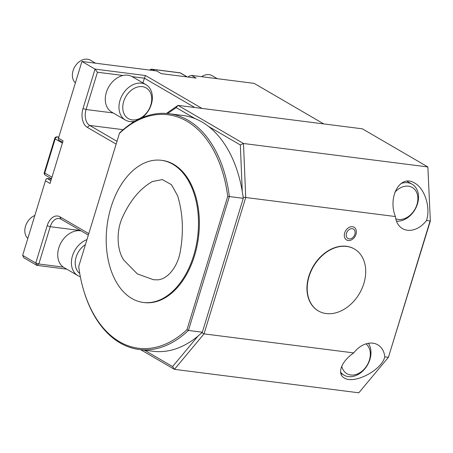 <?xml version="1.0" encoding="UTF-8"?>
<svg xmlns="http://www.w3.org/2000/svg" width="453" height="453" viewBox="0 0 453 453"><rect width="100%" height="100%" fill="white"/><g stroke="black" fill="none" stroke-linecap="round" stroke-linejoin="round"><path stroke-width="0.68" d="M123.907 260.215L137.35 273.906L153.403 279.694L156.664 279.841C166.897 280.192 177.616 267.338 180.266 251.551C183.776 231.698 182.899 213.114 177.633 195.804L171.483 184.705L162.372 179.586L152.474 181.506C140.073 188.522 130.028 200.56 122.35 217.621C116.127 231.081 116.834 250.277 123.907 260.215M131.829 298.493A71.642 45.634 97.2 0 1 108.663 216.33A71.642 45.634 97.2 0 1 161.393 160.305A71.642 45.634 97.2 0 1 197.616 237.134A71.642 45.634 97.2 0 1 143.307 302.445A71.642 45.634 97.2 0 1 131.829 298.493M144.439 350.163L172.587 366.556L198.04 336.047A118.839 75.691 97.2 0 1 153.006 351.256L139.094 349.484A118.839 75.691 97.2 0 1 83.607 290.124L83.409 289.456A117.701 74.966 -82.8 0 0 187.01 329.591L227.723 196.426A117.701 74.966 -82.8 0 0 119.428 133.38L78.714 266.545A117.701 74.966 -82.8 0 0 83.409 289.456M119.428 133.38L119.751 132.752A118.839 75.691 97.2 0 1 169.082 113.709L183.001 115.481A118.839 75.691 97.2 0 1 195.175 118.669L176.166 107.604L167.627 113.544M240.339 144.96L208.578 126.472A118.839 75.691 97.2 0 1 242.259 191.404L240.339 144.96L243.488 143.493L245.724 197.502L204.031 333.872L174.433 369.348L140.657 349.688M201.596 76.687A13.647 10.159 -59.8 0 1 212.044 75.628L217.293 78.686M51.399 179.031L47.186 178.493L50.9 180.662M62.627 142.304L58.913 140.141L58.312 139.365L58.477 138.171L63.075 140.849L50.045 183.465L45.447 180.787L22.65 255.362L35.776 263.006L47.174 225.719A14.785 9.417 97.2 0 1 59.943 216.834L88.782 233.623M323.776 123.918L254.133 83.369L191.511 75.408L196.104 78.08L161.319 73.658L156.727 70.979L81.931 61.466L95.056 69.111L97.457 72.225L86.059 109.513A12.508 7.967 -82.8 0 0 89.694 125.436L116.999 141.33M349.099 238.912A5.459 4.066 -59.8 0 1 346.488 233.272A5.459 4.066 -59.8 0 1 352.224 228.686A5.459 4.066 -59.8 0 1 354.835 234.331A5.459 4.066 -59.8 0 1 349.099 238.912M355.984 234.326A7.39 5.498 120.2 0 0 349.342 227.259A7.39 5.498 120.2 0 0 345.679 239.246A7.39 5.498 120.2 0 0 355.984 234.326M354.354 248.963A35.821 26.665 120.2 0 0 354.223 248.89A35.821 26.665 120.2 0 0 313.153 266.432A35.821 26.665 120.2 0 0 318.176 310.803A35.821 26.665 120.2 0 0 318.306 310.883M172.587 366.556L174.433 369.348L358.81 392.802L388.408 357.321L384.807 356.862C381.613 370.305 354.025 384.642 344.257 377.938C336.619 373.906 341.454 361.143 353.742 352.915L204.031 333.872L201.84 332.683M430.35 220.985L427.864 166.947L430.35 220.985L388.408 357.321L430.095 220.956L426.5 220.498A22.746 16.931 -59.8 0 1 402.451 228.589A22.746 16.931 -59.8 0 1 395.429 216.545L243.125 197.168M353.742 352.915A22.746 16.931 -59.8 0 1 377.785 344.824A22.746 16.931 -59.8 0 1 384.807 356.862M66.784 269.161L36.863 265.356L23.737 257.717L22.65 255.362M88.335 235.084L61.03 219.19A12.508 7.967 -82.8 0 0 59.026 218.499A12.508 7.967 -82.8 0 0 50.226 226.704L38.828 263.991L35.776 263.006L36.863 265.356L38.828 263.991L63.335 267.106M116.138 144.133L87.304 127.344A14.785 9.417 97.2 0 1 83.007 108.527L95.056 69.111L145.498 75.526L202.015 108.431M81.931 61.466L58.477 138.171M27.837 238.408A13.647 10.159 -59.8 0 1 25.527 226.206A13.647 10.159 -59.8 0 1 34.841 215.486M75.391 82.865A13.647 10.159 -59.8 0 1 73.08 70.662A13.647 10.159 -59.8 0 1 90.385 60.198L95.538 63.199M47.186 178.493L46.257 178.782L45.447 180.787M188.85 77.157L188.414 77.101M188.465 76.931L188.737 76.263L191.511 75.408M427.864 166.947L362.394 128.828L178.018 105.373L243.488 143.493L427.864 166.947M166.421 113.443L178.018 105.373L176.166 107.604M80.328 276.67A20.47 15.238 -59.8 0 1 77.814 275.583L64.145 267.627A20.47 15.238 -59.8 0 1 60.085 244.546A20.47 15.238 -59.8 0 1 81.138 230.894M426.5 220.498C430.843 207.65 424.823 188.561 414.699 183.086C400.503 173.805 387.394 196.568 395.429 216.545M145.498 75.526L144.422 78.199L132.191 76.642M194.762 107.508L144.422 78.199L142.978 82.922M132.265 122.905A12.508 7.967 97.2 0 1 132.185 121.614M77.814 275.583A20.47 15.238 -59.8 0 1 72.129 257.083A20.47 15.238 -59.8 0 1 86.948 239.62M123.006 75.475L97.457 72.225M346.721 246.438A35.821 26.665 120.2 0 0 310.945 271.449A35.821 26.665 120.2 0 0 318.436 310.956A35.821 26.665 120.2 0 0 363.855 283.482A35.821 26.665 120.2 0 0 354.484 249.042A35.821 26.665 120.2 0 0 346.721 246.438M79.745 273.465A17.741 13.205 -59.8 0 1 85.424 244.597M135.204 121.138A20.47 15.238 -59.8 0 1 125.368 120.039L111.698 112.084A20.47 15.238 -59.8 0 1 108.828 86.727A20.47 15.238 -59.8 0 1 132.293 76.704L145.968 84.66A20.47 15.238 -59.8 0 1 151.319 104.343A20.47 15.238 -59.8 0 1 142.044 117.74M125.368 120.039A20.47 15.238 -59.8 0 1 122.503 94.688A20.47 15.238 -59.8 0 1 145.968 84.66M150.809 104.994A17.741 13.205 -59.8 0 1 126.059 116.8A17.741 13.205 -59.8 0 1 134.858 88.012A17.741 13.205 -59.8 0 1 150.809 104.994M400.905 183.539A20.47 15.238 -59.8 0 1 412.117 184.212A20.47 15.238 -59.8 0 1 416.528 206.494A20.47 15.238 -59.8 0 1 396.454 221.132M394.869 192.225A17.741 13.205 -59.8 0 1 413.912 188.641A17.741 13.205 -59.8 0 1 414.637 209.75A17.741 13.205 -59.8 0 1 395.786 218.793M195.175 118.669A118.839 75.691 97.2 0 1 208.578 126.472M242.259 191.404A118.839 75.691 97.2 0 1 243.272 198.335L229.36 196.562L188.425 330.447L202.344 332.213L243.272 198.335M202.344 332.213A118.839 75.691 97.2 0 1 198.04 336.047M169.082 113.709A118.839 75.691 97.2 0 1 229.36 196.562L227.723 196.426M187.01 329.591L188.425 330.447A118.839 75.691 97.2 0 1 139.094 349.484M161.393 160.305L162.259 160.413A71.642 45.634 97.2 0 1 198.488 237.247A71.642 45.634 97.2 0 1 144.179 302.559L143.307 302.445M368.34 343.289A20.47 15.238 -59.8 0 1 365.52 367.972A20.47 15.238 -59.8 0 1 343.969 375.135A20.47 15.238 -59.8 0 1 340.571 372.128M365.973 343.861A17.741 13.205 -59.8 0 1 362.983 370.35A17.741 13.205 -59.8 0 1 341.749 366.228M80.572 230.56L50.226 226.704L47.174 225.719M61.03 219.19L59.943 216.834M87.304 127.344L89.694 125.436L123.142 129.688M83.007 108.527L86.059 109.513L113.216 112.967M150.526 70.192A2.276 1.693 -59.8 0 1 152.333 69.349L154.688 70.719M187.378 76.97L180.656 73.058A2.276 1.693 120.2 0 0 180.164 72.893L152.333 69.349A2.276 1.45 97.2 0 0 151.965 69.224A2.276 2.276 0 0 0 149.869 70.107M187.112 76.936L180.164 72.893A2.276 1.45 97.2 0 0 179.796 72.763A2.276 2.276 0 0 1 180.656 73.058M58.794 137.14L57.565 136.987L58.647 137.616M51.483 178.748L45.345 175.175A2.276 1.693 -59.8 0 1 44.751 172.989L51.965 177.185M58.816 137.066L57.203 136.863A2.276 1.45 -82.8 0 1 57.565 136.987A2.276 1.693 120.2 0 0 55.175 138.895L44.751 172.989A2.276 0.459 17 0 1 44.315 172.542A2.276 2.276 0 0 0 45.345 175.175M62.384 143.091L55.175 138.895A2.276 0.459 17 0 1 54.739 138.454A2.276 2.276 0 0 1 57.203 136.863M412.117 184.212L406.907 181.177M151.965 69.224L179.796 72.763M44.315 172.542L54.739 138.454M343.969 375.135L340.741 373.261"/></g></svg>
